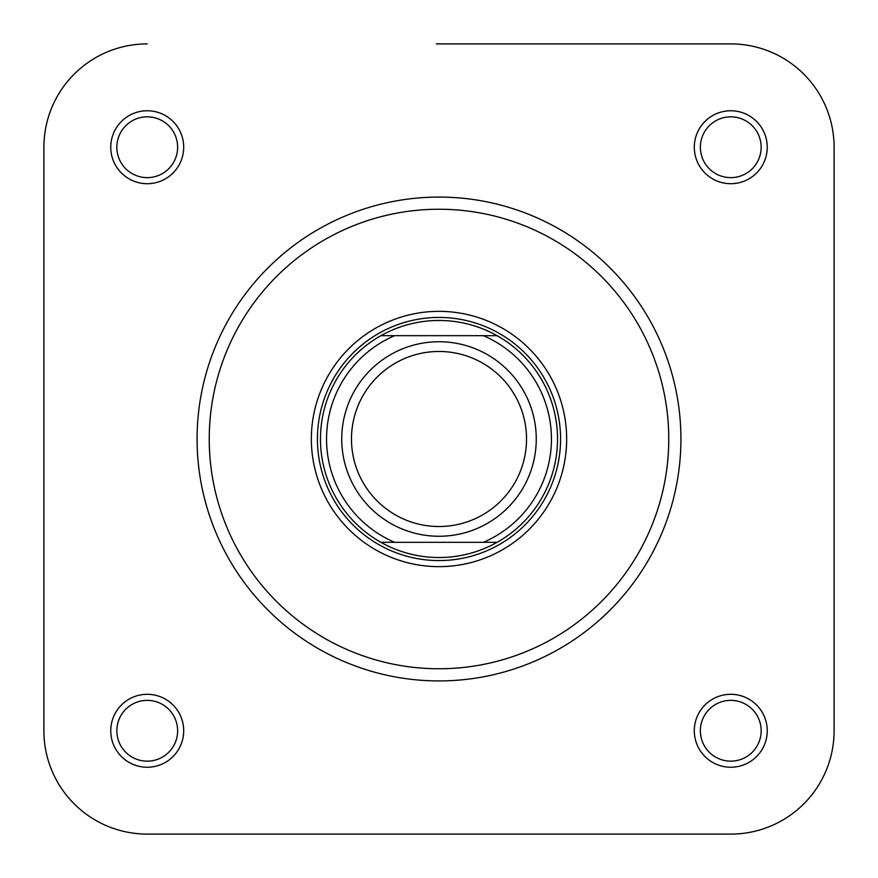 <?xml version="1.0" encoding="UTF-8"?>
<svg xmlns="http://www.w3.org/2000/svg" width="878" height="878" viewBox="0 0 878 878"><rect width="100%" height="100%" fill="white"/><g stroke="black" fill="none" stroke-linecap="round" stroke-linejoin="round"><path stroke-width="1.32" d="M730.77 834.1L147.23 834.1L730.77 834.1A103.33 103.33 0 0 0 834.1 730.77L834.1 147.23A103.33 103.33 0 0 0 730.77 43.9L587.591 43.9M436.3 43.9L730.77 43.9M43.9 147.23L43.9 730.77L43.9 147.23A103.33 103.33 0 0 1 147.23 43.9M110.76 147.23A36.47 36.47 0 0 1 147.23 110.76A36.47 36.47 0 0 1 183.7 147.23A36.47 36.47 0 0 1 147.23 183.7A36.47 36.47 0 0 1 110.76 147.23M177.63 147.23A30.39 30.39 0 0 0 147.23 116.84A30.39 30.39 0 0 0 116.84 147.23A30.39 30.39 0 0 0 147.23 177.63A30.39 30.39 0 0 0 177.63 147.23M694.3 147.23A36.47 36.47 0 0 1 730.77 110.76A36.47 36.47 0 0 1 767.24 147.23A36.47 36.47 0 0 1 730.77 183.7A36.47 36.47 0 0 1 694.3 147.23M761.16 147.23A30.39 30.39 0 0 0 730.77 116.84A30.39 30.39 0 0 0 700.37 147.23A30.39 30.39 0 0 0 730.77 177.63A30.39 30.39 0 0 0 761.16 147.23M694.3 730.77A36.47 36.47 0 0 1 730.77 694.3A36.47 36.47 0 0 1 767.24 730.77A36.47 36.47 0 0 1 730.77 767.24A36.47 36.47 0 0 1 694.3 730.77M761.16 730.77A30.39 30.39 0 0 0 730.77 700.37A30.39 30.39 0 0 0 700.37 730.77A30.39 30.39 0 0 0 730.77 761.16A30.39 30.39 0 0 0 761.16 730.77M110.76 730.77A36.47 36.47 0 0 1 147.23 694.3A36.47 36.47 0 0 1 183.7 730.77A36.47 36.47 0 0 1 147.23 767.24A36.47 36.47 0 0 1 110.76 730.77M177.63 730.77A30.39 30.39 0 0 0 147.23 700.37A30.39 30.39 0 0 0 116.84 730.77A30.39 30.39 0 0 0 147.23 761.16A30.39 30.39 0 0 0 177.63 730.77M311.35 439A127.65 127.65 0 0 1 439 311.35A127.65 127.65 0 0 1 566.65 439A127.65 127.65 0 0 1 439 566.65A127.65 127.65 0 0 1 311.35 439M680.922 439A241.922 241.922 0 0 1 439 680.922A241.922 241.922 0 0 1 197.078 439A241.922 241.922 0 0 1 439 197.078A241.922 241.922 0 0 1 680.922 439A241.922 241.922 0 0 0 439 197.078A241.922 241.922 0 0 0 197.078 439M43.9 730.77A103.33 103.33 0 0 0 147.23 834.1M439 351.474A87.526 87.526 0 0 0 351.474 439A87.526 87.526 0 0 0 439 526.526A87.526 87.526 0 0 0 526.526 439A87.526 87.526 0 0 0 439 351.474M439 536.26A97.26 97.26 0 0 1 341.74 439A97.26 97.26 0 0 1 439 341.74A97.26 97.26 0 0 1 536.26 439A97.26 97.26 0 0 1 439 536.26M439 560.57A121.57 121.57 0 0 1 317.43 439A121.57 121.57 0 0 1 439 317.43A121.57 121.57 0 0 1 560.57 439A121.57 121.57 0 0 1 439 560.57M439 320.47A118.53 118.53 0 0 0 380.931 335.67L497.069 335.67A118.53 118.53 0 0 0 439 320.47M380.931 542.33A118.53 118.53 0 0 0 497.069 542.33L380.931 542.33A118.53 118.53 0 0 1 380.931 335.67L394.639 335.67A112.45 112.45 0 0 0 394.639 542.33L380.931 542.33A118.53 118.53 0 0 1 380.931 335.67M497.069 542.33L483.361 542.33A112.45 112.45 0 0 0 483.361 335.67L497.069 335.67A118.53 118.53 0 0 1 497.069 542.33A118.53 118.53 0 0 0 497.069 335.67M834.1 730.77L834.1 147.23M209.238 439A229.762 229.762 0 0 0 439 668.762A229.762 229.762 0 0 0 668.762 439A229.762 229.762 0 0 0 439 209.238A229.762 229.762 0 0 0 209.238 439"/></g></svg>
